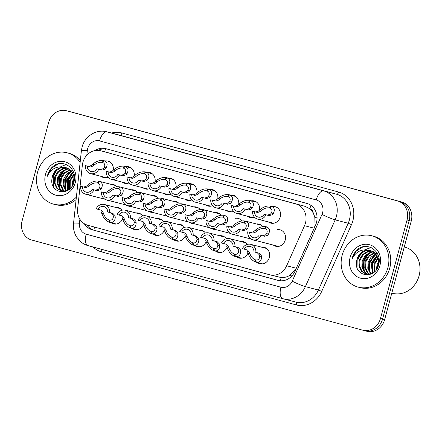 <?xml version="1.0" encoding="UTF-8"?>
<svg xmlns="http://www.w3.org/2000/svg" width="442" height="442" viewBox="0 0 442 442"><rect width="100%" height="100%" fill="white"/><g stroke="black" fill="none" stroke-linecap="round" stroke-linejoin="round"><path stroke-width="0.66" d="M122.589 218.873A8.497 7.58 104.6 0 1 113.561 223.879A8.497 7.58 104.6 0 1 111.13 222.696M143.484 224.564A8.497 7.58 104.6 0 1 134.456 229.575A8.497 7.58 104.6 0 1 132.031 228.387M185.286 235.951A8.497 7.58 104.6 0 1 176.259 240.956A8.497 7.58 104.6 0 1 173.828 239.774M206.182 241.647A8.497 7.58 104.6 0 1 197.154 246.653A8.497 7.58 104.6 0 1 194.729 245.465M227.083 247.338A8.497 7.58 104.6 0 1 218.055 252.343A8.497 7.58 104.6 0 1 215.624 251.161M247.984 253.028A8.497 7.58 104.6 0 1 238.951 258.04A8.497 7.58 104.6 0 1 236.525 256.852M164.385 230.26A8.497 7.58 104.6 0 1 155.357 235.266A8.497 7.58 104.6 0 1 152.926 234.083M261.443 247.128A8.497 7.58 104.6 0 1 264.128 247.277A8.497 7.58 104.6 0 1 269.305 257.498A8.497 7.58 104.6 0 1 259.852 263.73A8.497 7.58 104.6 0 1 257.426 262.548M110.517 200.939A8.497 7.58 104.6 0 1 108.588 200.723A8.497 7.58 104.6 0 1 106.804 199.972M131.418 206.629A8.497 7.58 104.6 0 1 129.489 206.414A8.497 7.58 104.6 0 1 127.699 205.663M194.115 223.707A8.497 7.58 104.6 0 1 192.187 223.492A8.497 7.58 104.6 0 1 190.397 222.746M215.011 229.404A8.497 7.58 104.6 0 1 213.083 229.188A8.497 7.58 104.6 0 1 211.298 228.437M235.912 235.094A8.497 7.58 104.6 0 1 233.984 234.879A8.497 7.58 104.6 0 1 232.194 234.127M256.808 240.791A8.497 7.58 104.6 0 1 254.885 240.575A8.497 7.58 104.6 0 1 253.095 239.824M152.313 212.326A8.497 7.58 104.6 0 1 150.385 212.11A8.497 7.58 104.6 0 1 148.6 211.359M173.214 218.017A8.497 7.58 104.6 0 1 171.286 217.801A8.497 7.58 104.6 0 1 169.501 217.05M277.361 229.663A8.497 7.58 104.6 0 1 280.057 229.812A8.497 7.58 104.6 0 1 285.234 240.034A8.497 7.58 104.6 0 1 275.78 246.266A8.497 7.58 104.6 0 1 273.36 245.089M108.091 177.225A8.497 7.58 104.6 0 1 103.621 177.568A8.497 7.58 104.6 0 1 101.201 176.386M128.992 182.916A8.497 7.58 104.6 0 1 124.517 183.259A8.497 7.58 104.6 0 1 122.102 182.082M149.888 188.612A8.497 7.58 104.6 0 1 145.418 188.949A8.497 7.58 104.6 0 1 142.998 187.773M191.684 199.994A8.497 7.58 104.6 0 1 187.215 200.337A8.497 7.58 104.6 0 1 184.795 199.16M170.789 194.303A8.497 7.58 104.6 0 1 166.319 194.646A8.497 7.58 104.6 0 1 163.899 193.469M254.382 217.077A8.497 7.58 104.6 0 1 249.912 217.414A8.497 7.58 104.6 0 1 247.492 216.237M233.487 211.381A8.497 7.58 104.6 0 1 229.017 211.724A8.497 7.58 104.6 0 1 226.597 210.547M212.585 205.69A8.497 7.58 104.6 0 1 208.116 206.033A8.497 7.58 104.6 0 1 205.696 204.85M272.388 206.508A8.497 7.58 104.6 0 1 275.09 206.657A8.497 7.58 104.6 0 1 280.261 216.873A8.497 7.58 104.6 0 1 270.813 223.111A8.497 7.58 104.6 0 1 268.393 221.934M304.532 225.691A15.94 14.21 -75.4 0 0 305.461 223.077A15.94 14.21 -75.4 0 0 295.902 203.955L100.732 150.794A15.94 14.21 -75.4 0 0 100.588 150.755A15.94 14.21 -75.4 0 0 82.356 165.17L77.637 208.817A15.94 14.21 -75.4 0 0 87.709 225.21L269.731 274.791A15.94 14.21 -75.4 0 0 269.874 274.83A15.94 14.21 -75.4 0 0 286.665 265.752L304.532 225.691L314.19 228.199L315.074 225.575L314.798 216.994L313.223 213.022A5.315 4.735 -75.4 0 0 309.859 208.746A15.94 7.21 -74.8 0 1 310.958 205.37M309.859 208.746L309.621 208.679A15.94 14.21 104.6 0 1 313.223 213.022M269.874 274.83L281.129 277.554C284.206 277.764 287.184 276.985 290.068 275.217L296.068 268.791M309.621 208.679L304.991 206.315L100.588 150.755M240.542 241.437A8.497 7.58 104.6 0 1 243.227 241.586A8.497 7.58 104.6 0 1 247.238 244.42M219.641 235.741A8.497 7.58 104.6 0 1 222.332 235.89A8.497 7.58 104.6 0 1 226.337 238.724M198.745 230.05A8.497 7.58 104.6 0 1 201.43 230.199A8.497 7.58 104.6 0 1 205.436 233.033M177.844 224.354A8.497 7.58 104.6 0 1 180.529 224.503A8.497 7.58 104.6 0 1 184.541 227.343M156.943 218.663A8.497 7.58 104.6 0 1 159.634 218.812A8.497 7.58 104.6 0 1 163.639 221.646M136.048 212.972A8.497 7.58 104.6 0 1 138.733 213.121A8.497 7.58 104.6 0 1 142.738 215.956M115.147 207.276A8.497 7.58 104.6 0 1 117.832 207.425A8.497 7.58 104.6 0 1 121.843 210.265M110.168 184.121A8.497 7.58 104.6 0 1 112.865 184.27A8.497 7.58 104.6 0 1 116.622 186.767M131.064 189.817A8.497 7.58 104.6 0 1 133.766 189.961A8.497 7.58 104.6 0 1 137.523 192.463M151.965 195.508A8.497 7.58 104.6 0 1 154.661 195.657A8.497 7.58 104.6 0 1 158.418 198.154M193.762 206.895A8.497 7.58 104.6 0 1 196.463 207.044A8.497 7.58 104.6 0 1 200.22 209.541M172.866 201.198A8.497 7.58 104.6 0 1 175.562 201.348A8.497 7.58 104.6 0 1 179.319 203.845M256.459 223.972A8.497 7.58 104.6 0 1 259.156 224.122A8.497 7.58 104.6 0 1 262.918 226.619M235.558 218.282A8.497 7.58 104.6 0 1 238.26 218.425A8.497 7.58 104.6 0 1 242.017 220.928M214.663 212.585A8.497 7.58 104.6 0 1 217.359 212.735A8.497 7.58 104.6 0 1 221.116 215.232M105.196 160.965A8.497 7.58 104.6 0 1 107.898 161.115A8.497 7.58 104.6 0 1 113.307 170.198M126.097 166.656A8.497 7.58 104.6 0 1 128.793 166.805A8.497 7.58 104.6 0 1 134.202 175.888M146.998 172.352A8.497 7.58 104.6 0 1 149.694 172.496A8.497 7.58 104.6 0 1 155.103 181.585M188.795 183.734A8.497 7.58 104.6 0 1 191.491 183.883A8.497 7.58 104.6 0 1 196.9 192.966M167.894 178.043A8.497 7.58 104.6 0 1 170.59 178.192A8.497 7.58 104.6 0 1 176.004 187.275M251.492 200.817A8.497 7.58 104.6 0 1 254.189 200.961A8.497 7.58 104.6 0 1 259.598 210.044M230.591 195.121A8.497 7.58 104.6 0 1 233.288 195.27A8.497 7.58 104.6 0 1 238.697 204.353M209.69 189.43A8.497 7.58 104.6 0 1 212.392 189.579A8.497 7.58 104.6 0 1 217.801 198.662M68.339 111.224A15.94 14.21 104.6 0 1 68.488 111.262A15.94 14.21 104.6 0 1 68.632 111.301L399.579 201.453A15.94 14.21 104.6 0 1 409.137 220.575L382.568 319.047A15.94 14.21 104.6 0 1 364.849 330.738A15.94 14.21 104.6 0 1 364.7 330.699M70.433 111.771A15.94 14.21 104.6 0 1 70.576 111.804A15.94 14.21 104.6 0 1 70.726 111.843L401.668 201.994A15.94 14.21 104.6 0 1 411.231 221.116L384.662 319.594A15.94 14.21 104.6 0 1 366.937 331.285L364.849 330.738A15.94 14.21 104.6 0 0 382.568 319.047L409.137 220.575A15.94 14.21 104.6 0 0 399.579 201.453L68.632 111.301A15.94 14.21 104.6 0 0 68.488 111.262L70.576 111.804M84.267 223.691A15.94 14.21 -75.4 0 0 92.135 229.735L278.012 280.372A15.94 14.21 -75.4 0 0 278.156 280.41A15.94 14.21 -75.4 0 0 294.947 271.333L315.533 225.188A15.94 14.21 -75.4 0 0 316.461 222.569A15.94 14.21 -75.4 0 0 306.903 203.447L105.87 148.689A15.94 14.21 -75.4 0 0 105.726 148.65A15.94 14.21 -75.4 0 0 94.919 150.578M380.474 318.505A15.94 14.21 104.6 0 1 362.755 330.196A15.94 14.21 104.6 0 1 362.611 330.157L31.664 240.006A15.94 14.21 104.6 0 1 22.1 220.884L48.67 122.406A15.94 14.21 104.6 0 1 66.394 110.715A15.94 14.21 104.6 0 1 66.538 110.754L397.485 200.906A15.94 14.21 104.6 0 1 407.043 220.028L380.474 318.505L384.662 319.594M98.279 150.374A15.94 14.21 104.6 0 1 107.185 149.042M278.791 280.554L94.229 230.282A15.94 14.21 104.6 0 1 86.803 224.923M257.686 219.149A7.967 7.105 -75.4 0 1 252.559 211.154L255.747 211.983L258.482 211.038L259.83 209.828C263.404 206.79 267.051 205.541 270.769 206.088L271.366 206.248C274.46 207.563 275.106 209.978 273.294 213.497L272.195 214.773L269.178 215.641L265.99 214.812A7.967 7.105 -75.4 0 1 257.686 219.149L273.499 223.26M269.366 207.917C266.824 207.519 264.272 208.326 261.708 210.337L260.31 211.536L257.631 212.497L254.437 211.668A5.845 5.21 104.6 0 0 258.222 217.094A5.845 5.21 104.6 0 0 264.112 214.298L267.3 215.127L270.366 214.276L271.421 212.983C272.493 210.569 271.957 208.917 269.808 208.038L269.366 207.917L270.769 206.088M271.366 206.248L269.808 208.038M252.559 211.154L254.437 211.668M264.112 214.298L265.99 214.812M252.885 239.768A7.967 7.105 -75.4 0 1 247.758 231.774L250.945 232.602L253.68 231.658L255.028 230.448C258.603 227.409 262.25 226.16 265.968 226.707L266.565 226.868C269.664 228.177 270.305 230.597 268.493 234.116L267.393 235.393L264.382 236.26L261.189 235.431A7.967 7.105 -75.4 0 1 252.885 239.768L278.471 246.415M264.565 228.536C262.023 228.138 259.471 228.945 256.907 230.956L255.509 232.155L252.83 233.111L249.636 232.282A5.845 5.21 104.6 0 0 253.421 237.713A5.845 5.21 104.6 0 0 259.31 234.917L262.498 235.746L265.565 234.89L266.62 233.603C267.692 231.183 267.156 229.536 265.007 228.658L264.565 228.536L265.968 226.707M266.565 226.868L265.007 228.658M247.758 231.774L249.636 232.282M259.31 234.917L261.189 235.431M247.526 250.028L242.431 248.68A7.967 7.105 -75.4 0 1 250.736 244.343A7.967 7.105 -75.4 0 1 255.863 252.343L259.078 253.178L261.233 255.393L261.548 257.034C261.349 260.951 259.587 262.686 256.261 262.244L262.548 263.88M261.548 257.034L259.675 256.526C259.393 259.128 258.1 260.266 255.802 259.929L256.261 262.244L255.664 262.078C252.178 260.67 249.647 257.763 248.084 253.365L247.52 251.658M259.675 256.526L259.404 254.896L257.172 252.658M247.503 250.023L249.349 252.155L249.962 253.879C251.167 256.89 252.968 258.868 255.365 259.813L255.907 259.951M244.31 249.194A5.845 5.21 104.6 0 1 250.2 246.404A5.845 5.21 104.6 0 1 253.984 251.829L255.863 252.343M255.664 262.078L255.365 259.813M404.259 246.956L404.529 247.028A23.907 21.321 104.6 0 1 419.088 275.769A23.907 21.321 104.6 0 1 392.507 293.3L391.805 293.118M342.163 255.238A26.564 23.686 104.6 0 1 371.7 235.752A26.564 23.686 104.6 0 1 387.877 267.686A26.564 23.686 104.6 0 1 358.34 287.167A26.564 23.686 104.6 0 1 342.163 255.238M371.7 235.752L373.562 236.238A26.564 23.686 104.6 0 1 389.739 268.172A26.564 23.686 104.6 0 1 360.202 287.654L358.34 287.167M372.263 251.117L368.435 251.537L363.263 254.686L360.064 260.045L359.639 266.156L362.031 271.366L366.269 274.184M371.91 250.957L367.694 251.349L362.523 254.498L359.329 259.852L358.904 265.962L361.291 271.173L365.899 274.095L371.131 273.858L372.54 273.25M378.468 265.316L378.451 258.863L375.567 253.52L370.462 250.465L368.335 250.144A12.011 10.707 104.6 0 0 357.014 259.25A12.011 10.707 104.6 0 0 356.578 261.846C354.07 276.869 375.324 279.626 378.523 265.123C382.811 252.399 368.114 241.144 358.081 249.089C355.23 251.36 353.291 254.327 352.274 257.979L351.981 259.244L352.523 258.045C356.153 251.653 361.423 249.017 368.335 250.144M373.639 251.89L371.391 252.305L366.214 255.454L363.02 260.813L362.595 266.924L364.987 272.134L367.799 274.372M373.302 251.675L370.65 252.117L365.479 255.266L362.28 260.62L361.854 266.73L364.247 271.94L367.407 274.349M367.761 274.504L368.611 274.797M374.949 252.912L369.169 256.222L365.976 261.581L365.551 267.692L367.937 272.902L369.396 274.283M374.628 252.631L368.429 256.034L365.236 261.388L364.81 267.498L367.203 272.708L368.993 274.333M376.181 254.238L368.932 262.349L368.501 268.46L371.081 273.88M375.882 253.874L371.114 257.084L368.192 262.156L367.766 268.266L370.65 274.012M377.313 255.951L371.882 263.117L372.855 273.051M377.043 255.476L371.147 262.924L372.407 273.316M378.286 258.277L374.838 263.885L374.772 271.487M378.065 257.614L374.098 263.692L374.263 271.963M378.855 262.15L377.794 264.647L377.186 268.311M378.8 260.863L377.054 264.46L376.485 269.443M370.827 250.57L365.479 250.769L360.307 253.918L357.114 259.277L356.578 261.846M377.529 253.774L376.623 254.067M377.358 253.443L376.319 253.725M379.927 265.52A17.321 15.448 104.6 0 1 360.506 278.184A17.321 15.448 104.6 0 1 350.114 257.404A17.321 15.448 104.6 0 1 369.534 244.741A17.321 15.448 104.6 0 1 379.927 265.52M378.667 264.366L378.175 266.178M376.407 256.581L372.617 263.266L372.28 271.946M373.457 255.813L369.667 262.498L369.324 271.178M367.545 254.283L363.755 260.962L363.418 269.642M371.407 247.758L368.611 248.299L365.346 249.73M361.639 252.747L357.849 259.426L357.992 269.78M377.374 256.062L372.987 263.36L372.91 273.012M374.838 254.896L370.031 262.592L370.031 272.493M368.932 253.36L364.125 261.062L364.12 270.957M362.849 246.929L356.307 251.078L352.307 257.99L351.981 259.244M76.383 197.077A26.564 23.686 104.6 0 1 53.725 204.193A26.564 23.686 104.6 0 1 37.548 172.258A26.564 23.686 104.6 0 1 67.085 152.777A26.564 23.686 104.6 0 1 80.129 162.418M67.085 152.777L68.941 153.258A26.564 23.686 104.6 0 1 80.322 160.617M67.643 168.137L63.819 168.562L58.642 171.711L55.449 177.065L55.023 183.176L57.416 188.386L61.653 191.209M67.289 167.982L63.079 168.369L57.902 171.518L54.709 176.872L54.283 182.982L56.675 188.193L61.278 191.121L66.515 190.883L67.924 190.27M73.847 182.336L73.831 175.883L70.952 170.546L65.841 167.49L63.72 167.164A12.011 10.707 104.6 0 0 52.394 176.275A12.011 10.707 104.6 0 0 51.963 178.866C49.449 193.889 70.709 196.646 73.908 182.143C78.19 169.424 63.499 158.164 53.465 166.115C50.609 168.385 48.675 171.347 47.653 174.999L47.36 176.264L47.907 175.071C51.537 168.673 56.808 166.037 63.72 167.164M69.024 168.91L66.77 169.33L61.598 172.479L58.405 177.833L57.979 183.944L60.366 189.154L63.178 191.392M68.681 168.695L66.035 169.137L60.858 172.286L57.664 177.64L57.239 183.75L59.631 188.961L62.792 191.375M63.145 191.524L63.991 191.822M70.333 169.932L64.554 173.247L61.355 178.601L60.93 184.712L63.322 189.922L64.781 191.303M70.013 169.651L63.814 173.054L60.62 178.408L60.195 184.518L62.582 189.728L64.372 191.353M71.565 171.258L64.311 179.369L63.886 185.48L66.46 190.9M71.267 170.894L66.493 174.109L63.571 179.176L63.145 185.286L66.035 191.032M72.698 172.971L67.267 180.137L68.234 190.071M72.427 172.502L66.527 179.944L67.792 190.342M73.67 175.297L70.223 180.905L70.156 188.507M73.449 174.634L69.482 180.712L69.648 188.983M74.239 179.176L73.173 181.673L72.571 185.336M74.179 177.883L72.438 181.48L71.869 186.463M66.212 167.59L60.863 167.794L55.686 170.943L52.493 176.297L51.963 178.866M72.913 170.8L72.002 171.087M72.737 170.468L71.698 170.745M75.306 182.546A17.321 15.448 104.6 0 1 55.891 195.209A17.321 15.448 104.6 0 1 45.498 174.424A17.321 15.448 104.6 0 1 64.913 161.761A17.321 15.448 104.6 0 1 75.306 182.546M76.118 199.574A26.564 23.686 104.6 0 1 55.581 204.674L53.725 204.193M74.046 181.391L73.554 183.203M71.792 173.607L68.002 180.286L67.665 188.966M68.836 172.839L65.046 179.518L64.709 188.198M62.93 171.303L59.14 177.988L58.803 186.662M66.786 164.778L63.991 165.319L60.731 166.75M57.018 169.767L53.228 176.452L53.377 186.8M72.759 173.082L68.372 180.386L68.289 190.032M70.223 171.916L65.416 179.618L65.41 189.513M64.317 170.38L59.51 178.082L59.504 187.983M58.228 163.949L51.692 168.104L47.692 175.01L47.36 176.264M256.631 202.16L250.47 200.558C253.564 201.867 254.205 204.281 252.399 207.806L251.294 209.077L248.282 209.95L245.089 209.121A7.967 7.105 -75.4 0 1 236.785 213.458A7.967 7.105 -75.4 0 1 231.658 205.458L234.846 206.287L237.581 205.342L238.934 204.138C242.503 201.093 246.15 199.85 249.874 200.392L256.62 202.149M248.912 202.337L248.47 202.226C245.923 201.828 243.371 202.635 240.807 204.646L239.409 205.839L236.73 206.801L233.536 205.972A5.845 5.21 104.6 0 0 237.321 211.398A5.845 5.21 104.6 0 0 243.21 208.607L246.398 209.436L249.465 208.58L250.52 207.292C251.592 204.873 251.056 203.226 248.907 202.342L250.47 200.558M248.47 202.226L249.874 200.392M231.658 205.458L233.536 205.972M243.21 208.607L245.089 209.121M235.735 196.463L229.569 194.867C232.663 196.176 233.31 198.591 231.498 202.11L230.398 203.386L227.381 204.254L224.193 203.425A7.967 7.105 -75.4 0 1 215.889 207.762A7.967 7.105 -75.4 0 1 210.757 199.767L213.95 200.596L216.685 199.651L218.033 198.441C221.608 195.403 225.249 194.154 228.973 194.701L235.719 196.452M228.011 196.646L227.569 196.53C225.022 196.132 222.47 196.939 219.912 198.955L218.508 200.149L215.829 201.11L212.641 200.281A5.845 5.21 104.6 0 0 216.425 205.707A5.845 5.21 104.6 0 0 222.309 202.917L225.503 203.745L228.569 202.889L229.625 201.602C230.696 199.182 230.155 197.53 228.006 196.651L229.569 194.867M227.569 196.53L228.973 194.701M210.757 199.767L212.641 200.281M222.309 202.917L224.193 203.425M214.834 190.773L208.674 189.17C211.768 190.48 212.409 192.9 210.602 196.419L209.497 197.696L206.486 198.563L203.292 197.734A7.967 7.105 -75.4 0 1 194.988 202.071A7.967 7.105 -75.4 0 1 189.861 194.077L193.049 194.905L195.784 193.961L197.138 192.751C200.707 189.712 204.353 188.463 208.072 189.01L214.818 190.762M207.11 190.955L206.668 190.839C204.127 190.441 201.574 191.248 199.01 193.259L197.613 194.458L194.933 195.414L191.74 194.585A5.845 5.21 104.6 0 0 195.524 200.016A5.845 5.21 104.6 0 0 201.414 197.22L204.602 198.049L207.668 197.193L208.723 195.905C209.795 193.486 209.259 191.839 207.11 190.961L208.674 189.17M206.668 190.839L208.072 189.01M189.861 194.077L191.74 194.585M201.414 197.22L203.292 197.734M193.933 185.082L187.773 183.48C190.867 184.789 191.508 187.204 189.701 190.723L188.596 191.999L185.585 192.872L182.391 192.043A7.967 7.105 -75.4 0 1 174.093 196.381A7.967 7.105 -75.4 0 1 168.96 188.38L172.153 189.209L174.883 188.264L176.236 187.054C179.806 184.016 183.452 182.767 187.176 183.314L193.922 185.071M185.773 185.148C183.226 184.745 180.673 185.557 178.109 187.568L176.712 188.762L174.032 189.723L170.839 188.894A5.845 5.21 104.6 0 0 174.623 194.32A5.845 5.21 104.6 0 0 180.513 191.53L183.701 192.358L186.767 191.502L187.828 190.215C188.9 187.795 188.358 186.148 186.209 185.264L185.773 185.148L187.176 183.314M187.773 183.48L186.209 185.264M168.96 188.38L170.839 188.894M180.513 191.53L182.391 192.043M226.63 244.338L221.53 242.989A7.967 7.105 -75.4 0 1 229.834 238.652A7.967 7.105 -75.4 0 1 234.967 246.647L238.183 247.487M238.155 247.476L240.332 249.702L240.652 251.343C240.454 255.261 238.691 256.995 235.359 256.548L241.652 258.183M240.652 251.343L238.774 250.829C238.492 253.437 237.199 254.57 234.906 254.238L235.359 256.548L234.763 256.388C231.276 254.973 228.752 252.073 227.188 247.675L226.619 245.967M238.774 250.829L238.503 249.2L236.277 246.968M226.602 244.332L228.448 246.465L229.061 248.183C230.265 251.194 232.067 253.172 234.464 254.117L235.011 254.26M223.414 243.503A5.845 5.21 104.6 0 1 229.299 240.708A5.845 5.21 104.6 0 1 233.083 246.139L234.967 246.647M234.763 256.388L234.464 254.117M205.729 238.647L200.635 237.299A7.967 7.105 -75.4 0 1 208.933 232.962A7.967 7.105 -75.4 0 1 214.066 240.956L217.282 241.791M217.254 241.785L219.436 244.006L219.751 245.647C219.552 249.564 217.79 251.299 214.464 250.857L220.751 252.493M219.751 245.647L217.878 245.139C217.591 247.741 216.304 248.879 214.005 248.542L214.464 250.857L213.862 250.697C210.375 249.282 207.85 246.376 206.287 241.978L205.723 240.271M217.878 245.139L217.608 243.509L215.376 241.271M205.701 238.636L207.552 240.768L208.16 242.492C209.37 245.503 211.171 247.481 213.569 248.426L214.11 248.564M202.513 237.807A5.845 5.21 104.6 0 1 208.403 235.017A5.845 5.21 104.6 0 1 212.182 240.442L214.066 240.956M213.862 250.697L213.569 248.426M184.828 232.951L179.734 231.602A7.967 7.105 -75.4 0 1 188.038 227.265A7.967 7.105 -75.4 0 1 193.165 235.266L196.381 236.1M196.358 236.094L198.535 238.315L198.85 239.956C198.651 243.873 196.889 245.608 193.563 245.166L199.85 246.802M193.563 245.155L192.966 245.001C189.48 243.592 186.949 240.686 185.386 236.288L184.822 234.58M193.563 245.166L193.104 242.851C195.403 243.183 196.696 242.05 196.977 239.442L196.707 237.818L194.474 235.58M184.806 232.945L186.651 235.078L187.264 236.796C188.469 239.807 190.27 241.785 192.668 242.73L193.209 242.873M181.612 232.116A5.845 5.21 104.6 0 1 187.502 229.326A5.845 5.21 104.6 0 1 191.287 234.752L193.165 235.266M192.966 245.001L192.668 242.73M163.932 227.26L158.833 225.912A7.967 7.105 -75.4 0 1 167.137 221.575A7.967 7.105 -75.4 0 1 172.269 229.569L175.485 230.404M175.457 230.398L177.64 232.619L177.955 234.26C177.756 238.177 175.993 239.918 172.662 239.47L178.955 241.105M172.662 239.465L172.065 239.31C168.579 237.895 166.054 234.989 164.49 230.597L163.927 228.884M172.662 239.47L172.209 237.161C174.502 237.492 175.794 236.359 176.076 233.752L175.811 232.122L173.579 229.884M163.905 227.254L165.75 229.381L166.363 231.105C167.568 234.116 169.374 236.094 171.767 237.039L172.314 237.183M160.717 226.426A5.845 5.21 104.6 0 1 166.601 223.63A5.845 5.21 104.6 0 1 170.385 229.055L172.269 229.569M172.065 239.31L171.767 237.039M261.603 225.315L245.669 221.177C248.763 222.486 249.404 224.901 247.597 228.42L246.492 229.696L243.481 230.569L240.288 229.741A7.967 7.105 -75.4 0 1 231.984 234.078A7.967 7.105 -75.4 0 1 226.857 226.077L230.044 226.906L232.779 225.961L234.133 224.751C237.702 221.713 241.349 220.464 245.072 221.011L261.587 225.304M244.111 222.956L243.669 222.845C241.122 222.442 238.57 223.254 236.006 225.265L234.608 226.459L231.928 227.42L228.735 226.591A5.845 5.21 104.6 0 0 232.52 232.017A5.845 5.21 104.6 0 0 238.409 229.227L241.597 230.055L244.664 229.199L245.719 227.912C246.791 225.492 246.255 223.845 244.106 222.961L245.669 221.177M243.669 222.845L245.072 221.011M226.857 226.077L228.735 226.591M238.409 229.227L240.288 229.741M211.088 228.381A7.967 7.105 -75.4 0 1 205.955 220.387L209.149 221.215L211.884 220.271L213.232 219.061C216.807 216.022 220.447 214.773 224.171 215.32L224.768 215.481C227.862 216.795 228.508 219.21 226.696 222.729L225.597 224.006L222.58 224.873L219.392 224.044A7.967 7.105 -75.4 0 1 211.088 228.381L230.326 233.382M222.768 217.149C220.221 216.751 217.668 217.558 215.11 219.575L213.713 220.768L211.027 221.729L207.839 220.901A5.845 5.21 104.6 0 0 211.624 226.326A5.845 5.21 104.6 0 0 217.508 223.53L220.702 224.365L223.768 223.508L224.823 222.221C225.895 219.801 225.354 218.149 223.204 217.271L222.768 217.149L224.171 215.32M224.768 215.481L223.204 217.271M205.955 220.387L207.839 220.901M217.508 223.53L219.392 224.044M219.801 213.928L203.873 209.79C206.966 211.099 207.607 213.514 205.801 217.039L204.696 218.309L201.685 219.182L198.491 218.354A7.967 7.105 -75.4 0 1 190.187 222.691A7.967 7.105 -75.4 0 1 185.06 214.69L188.248 215.525L190.983 214.574L192.336 213.37C195.905 210.326 199.552 209.083 203.27 209.63L219.79 213.917M202.314 211.574L201.867 211.458C199.325 211.061 196.773 211.867 194.209 213.878L192.811 215.072L190.132 216.033L186.938 215.204A5.845 5.21 104.6 0 0 190.723 220.635A5.845 5.21 104.6 0 0 196.613 217.84L199.801 218.668L202.867 217.812L203.922 216.525C204.994 214.105 204.458 212.458 202.309 211.574L203.873 209.79M201.867 211.458L203.27 209.63M185.06 214.69L186.938 215.204M196.613 217.84L198.491 218.354M169.292 216.994A7.967 7.105 -75.4 0 1 164.159 209L167.352 209.828L170.082 208.884L171.435 207.674C175.004 204.635 178.651 203.386 182.375 203.933L198.889 208.226L182.971 204.099C186.065 205.408 186.706 207.823 184.9 211.342L183.795 212.619L180.784 213.486L177.59 212.657A7.967 7.105 -75.4 0 1 169.292 216.994L188.53 221.995M180.971 205.762C178.424 205.364 175.872 206.171 173.308 208.188L171.91 209.381L169.231 210.342L166.043 209.514A5.845 5.21 104.6 0 0 169.822 214.939A5.845 5.21 104.6 0 0 175.712 212.149L178.905 212.978L181.966 212.121L183.027 210.834C184.099 208.414 183.557 206.762 181.408 205.884L180.971 205.762L182.375 203.933M182.971 204.099L181.408 205.884M164.159 209L166.043 209.514M175.712 212.149L177.59 212.657M173.037 179.386L166.872 177.783C169.966 179.098 170.612 181.513 168.8 185.032L167.7 186.309L164.684 187.176L161.496 186.347A7.967 7.105 -75.4 0 1 153.192 190.684A7.967 7.105 -75.4 0 1 148.059 182.69L151.252 183.518L153.987 182.574L155.335 181.364C158.91 178.325 162.557 177.076 166.275 177.623L173.021 179.375M164.872 179.452C162.33 179.054 159.772 179.861 157.214 181.877L155.816 183.071L153.131 184.032L149.943 183.203A5.845 5.21 104.6 0 0 153.728 188.629A5.845 5.21 104.6 0 0 159.612 185.833L162.805 186.668L165.872 185.811L166.927 184.518C167.999 182.104 167.457 180.452 165.308 179.574L164.872 179.452L166.275 177.623M166.872 177.783L165.308 179.574M148.059 182.69L149.943 183.203M159.612 185.833L161.496 186.347M152.136 173.695L145.976 172.093C149.07 173.402 149.711 175.817 147.904 179.341L146.799 180.612L143.788 181.485L140.595 180.656A7.967 7.105 -75.4 0 1 132.291 184.994A7.967 7.105 -75.4 0 1 127.163 176.993L130.351 177.828L133.086 176.877L134.44 175.673C138.009 172.629 141.655 171.385 145.374 171.932L152.12 173.684M143.97 173.761C141.429 173.363 138.876 174.17 136.313 176.181L134.915 177.375L132.235 178.336L129.042 177.507A5.845 5.21 104.6 0 0 132.827 182.938A5.845 5.21 104.6 0 0 138.716 180.143L141.904 180.971L144.97 180.115L146.026 178.828C147.098 176.408 146.562 174.761 144.412 173.877L143.97 173.761L145.374 171.932M145.976 172.093L144.412 173.877M127.163 176.993L129.042 177.507M138.716 180.143L140.595 180.656M131.235 167.999L125.075 166.402C128.169 167.711 128.81 170.126 127.003 173.645L125.898 174.922L122.887 175.789L119.699 174.96A7.967 7.105 -75.4 0 1 111.395 179.297A7.967 7.105 -75.4 0 1 106.262 171.303L109.456 172.131L112.185 171.187L113.539 169.977C117.108 166.938 120.754 165.689 124.478 166.236L131.224 167.988M123.075 168.065C120.528 167.667 117.975 168.474 115.412 170.49L114.014 171.684L111.334 172.645L108.146 171.816A5.845 5.21 104.6 0 0 111.925 177.242A5.845 5.21 104.6 0 0 117.815 174.452L121.009 175.281L124.069 174.424L125.13 173.137C126.202 170.717 125.661 169.065 123.511 168.187L123.075 168.065L124.478 166.236M125.075 166.402L123.511 168.187M106.262 171.303L108.146 171.816M117.815 174.452L119.699 174.96M90.494 173.607A7.967 7.105 -75.4 0 1 85.367 165.612L88.555 166.441L91.29 165.496L92.638 164.286C96.212 161.247 99.859 159.998 103.577 160.545L104.174 160.706C107.268 162.015 107.914 164.435 106.102 167.954L105.003 169.231L101.986 170.098L98.798 169.269A7.967 7.105 -75.4 0 1 90.494 173.607L106.307 177.717M102.174 162.374C99.632 161.976 97.074 162.783 94.516 164.794L93.118 165.993L90.433 166.949L87.245 166.12A5.845 5.21 104.6 0 0 91.03 171.551A5.845 5.21 104.6 0 0 96.914 168.756L100.107 169.584L103.174 168.733L104.229 167.441C105.301 165.026 104.765 163.374 102.616 162.496L102.174 162.374L103.577 160.545M104.174 160.706L102.616 162.496M85.367 165.612L87.245 166.12M96.914 168.756L98.798 169.269M178.004 202.547L162.07 198.403C165.164 199.712 165.811 202.132 163.999 205.652L162.899 206.928L159.882 207.795L156.695 206.966A7.967 7.105 -75.4 0 1 148.39 211.304A7.967 7.105 -75.4 0 1 143.258 203.309L146.451 204.138L149.186 203.193L150.534 201.983C154.109 198.944 157.755 197.696 161.474 198.243L177.988 202.53M160.07 200.071C157.529 199.673 154.971 200.48 152.413 202.491L151.015 203.69L148.33 204.652L145.142 203.817A5.845 5.21 104.6 0 0 148.926 209.248A5.845 5.21 104.6 0 0 154.81 206.453L158.004 207.281L161.07 206.431L162.126 205.138C163.197 202.723 162.656 201.071 160.512 200.193L160.07 200.071L161.474 198.243M162.07 198.403L160.512 200.193M143.258 203.309L145.142 203.817M154.81 206.453L156.695 206.966M157.103 196.85L141.175 192.712C144.269 194.021 144.91 196.436 143.103 199.955L141.998 201.232L138.987 202.105L135.793 201.276A7.967 7.105 -75.4 0 1 127.489 205.613A7.967 7.105 -75.4 0 1 122.362 197.613L125.55 198.441L128.285 197.497L129.639 196.292C133.208 193.248 136.854 192.005 140.573 192.546L157.092 196.839M139.617 194.491L139.175 194.381C136.628 193.983 134.075 194.789 131.512 196.8L130.114 197.994L127.434 198.955L124.241 198.127A5.845 5.21 104.6 0 0 128.025 203.552A5.845 5.21 104.6 0 0 133.915 200.762L137.103 201.591L140.169 200.734L141.225 199.447C142.296 197.027 141.76 195.381 139.611 194.497L141.175 192.712M139.175 194.381L140.573 192.546M122.362 197.613L124.241 198.127M133.915 200.762L135.793 201.276M136.208 191.159L120.274 187.016C123.368 188.331 124.009 190.745 122.202 194.265L121.097 195.541L118.086 196.408L114.898 195.579A7.967 7.105 -75.4 0 1 106.594 199.917A7.967 7.105 -75.4 0 1 101.461 191.922L104.655 192.751L107.384 191.806L108.738 190.596C112.307 187.557 115.953 186.309 119.677 186.855L136.191 191.148M118.716 188.8L118.274 188.684C115.727 188.286 113.174 189.093 110.61 191.11L109.213 192.303L106.533 193.264L103.345 192.436A5.845 5.21 104.6 0 0 107.124 197.861A5.845 5.21 104.6 0 0 113.014 195.071L116.207 195.9L119.274 195.044L120.329 193.756C121.401 191.336 120.859 189.684 118.71 188.806L120.274 187.016M118.274 188.684L119.677 186.855M101.461 191.922L103.345 192.436M113.014 195.071L114.898 195.579M115.307 185.463L99.373 181.325C102.467 182.634 103.113 185.049 101.301 188.574L100.201 189.845L97.185 190.717L93.997 189.889A7.967 7.105 -75.4 0 1 85.693 194.226A7.967 7.105 -75.4 0 1 80.566 186.231L83.753 187.06L86.488 186.11L87.836 184.905C91.411 181.861 95.058 180.618 98.776 181.165L115.296 185.452M97.373 182.994C94.831 182.596 92.279 183.402 89.715 185.413L88.317 186.612L85.632 187.568L82.444 186.739A5.845 5.21 104.6 0 0 86.229 192.171A5.845 5.21 104.6 0 0 92.113 189.375L95.306 190.204L98.373 189.347L99.428 188.06C100.5 185.64 99.964 183.994 97.815 183.11L97.373 182.994L98.776 181.165M99.373 181.325L97.815 183.11M80.566 186.231L82.444 186.739M92.113 189.375L93.997 189.889M143.031 221.564L137.937 220.215A7.967 7.105 -75.4 0 1 146.241 215.884A7.967 7.105 -75.4 0 1 151.368 223.879L154.584 224.713M154.562 224.707L156.739 226.928L157.054 228.569C156.855 232.486 155.092 234.221 151.766 233.779L158.054 235.415M151.761 233.768L151.17 233.614C147.678 232.205 145.153 229.299 143.589 224.901L143.026 223.193M151.766 233.779L151.308 231.464C153.606 231.801 154.893 230.663 155.181 228.061L154.91 226.431L152.678 224.193M143.009 221.558L144.854 223.691L145.462 225.414C146.672 228.426 148.473 230.404 150.871 231.348L151.413 231.486M139.816 220.729A5.845 5.21 104.6 0 1 145.705 217.939A5.845 5.21 104.6 0 1 149.49 223.365L151.368 223.879M151.17 233.614L150.871 231.348M122.13 215.873L117.036 214.525A7.967 7.105 -75.4 0 1 125.34 210.188A7.967 7.105 -75.4 0 1 130.467 218.182L133.683 219.022M133.661 219.011L135.838 221.238L136.153 222.878C135.959 226.796 134.197 228.531 130.865 228.089L137.158 229.718M130.865 228.078L130.268 227.923C126.782 226.508 124.257 223.608 122.688 219.21L122.125 217.503M130.865 228.089L130.412 225.774C132.705 226.105 133.998 224.972 134.28 222.365L134.009 220.74L131.777 218.503M122.108 215.867L123.953 218L124.567 219.718C125.771 222.729 127.572 224.707 129.97 225.652L130.512 225.796M118.915 215.039A5.845 5.21 104.6 0 1 124.804 212.243A5.845 5.21 104.6 0 1 128.589 217.674L130.467 218.182M130.268 227.923L129.97 225.652M101.235 210.182L96.135 208.834A7.967 7.105 -75.4 0 1 104.439 204.497A7.967 7.105 -75.4 0 1 109.572 212.492L112.787 213.326M112.76 213.32L114.942 215.541L115.257 217.182C115.058 221.099 113.296 222.84 109.97 222.392L116.257 224.028M115.257 217.182L113.379 216.674C113.097 219.276 111.809 220.414 109.511 220.083L109.97 222.392L109.367 222.232C105.881 220.818 103.356 217.912 101.793 213.514L101.229 211.806M113.379 216.674L113.113 215.044L110.881 212.806M101.207 210.171L103.058 212.304L103.666 214.027C104.876 217.039 106.677 219.017 109.075 219.961L109.616 220.099M98.019 209.342A5.845 5.21 104.6 0 1 103.909 206.552A5.845 5.21 104.6 0 1 107.688 211.978L109.572 212.492M109.367 222.232L109.075 219.961M280.504 280.786A15.94 7.21 -74.8 0 1 281.129 277.554M290.068 275.217A15.94 1.326 24 0 0 291.847 276.04M93.931 230.194A15.94 7.21 -74.8 0 1 94.511 227.061M314.798 216.994A15.94 1.326 24 0 0 317.074 218.066M104.638 151.805A15.94 7.21 -74.8 0 1 105.682 148.827M304.991 206.315L295.902 203.955M296.317 268.261L286.665 265.752M109.82 153.153L100.732 150.794M70.726 111.843L66.538 110.754M401.668 201.994L397.485 200.906M411.231 221.116L407.043 220.028M79.891 219.249L79.461 223.243A10.625 9.475 -75.4 0 0 86.179 234.172L280.924 287.217A10.625 9.475 -75.4 0 0 292.217 281.195L321.997 214.425A10.625 9.475 -75.4 0 0 322.616 212.685A10.625 9.475 -75.4 0 0 316.24 199.939L99.572 140.915A10.625 9.475 -75.4 0 0 87.665 148.683A10.625 9.475 -75.4 0 0 87.323 150.501L86.814 155.214M99.572 140.915A10.625 4.807 105.2 0 1 106.992 131.865L323.666 190.889A21.249 18.951 104.6 0 1 336.412 216.381A21.249 18.951 104.6 0 1 335.174 219.873L348.202 223.254A21.249 18.951 -75.4 0 0 349.44 219.768A21.249 18.951 -75.4 0 0 336.688 194.27L120.02 135.252A21.249 18.951 -75.4 0 0 119.826 135.202L106.804 131.815A21.249 18.951 104.6 0 1 106.992 131.865L120.02 135.252A2.658 1.204 -74.8 0 0 121.876 132.987L338.544 192.01A2.658 1.204 -74.8 0 1 336.688 194.27L323.666 190.889A10.625 4.807 105.2 0 0 316.24 199.939M106.804 131.815C96.339 128.832 84.66 136.335 82.057 147.125L81.411 150.567A10.625 0.785 6.2 0 1 87.323 150.501M338.544 192.01A23.907 21.321 104.6 0 1 352.887 220.691A23.907 21.321 104.6 0 1 351.495 224.613L321.71 291.383A23.907 21.321 104.6 0 1 296.306 304.936L101.561 251.89A23.907 21.321 104.6 0 1 93.08 247.001M111.539 133.048A23.907 21.321 104.6 0 1 121.876 132.987M321.997 214.425A10.625 0.884 24 0 0 335.174 219.873L305.389 286.637L318.417 290.024L348.202 223.254L351.495 224.613M292.217 281.195A10.625 0.884 24 0 0 305.389 286.637A21.249 18.951 104.6 0 1 283.002 298.737A21.249 18.951 104.6 0 1 282.808 298.687A10.625 4.807 105.2 0 0 282.808 298.687L296.029 302.124A21.249 18.951 -75.4 0 0 318.417 290.024L321.71 291.383M282.758 298.67L88.063 245.636A10.625 4.807 105.2 0 1 88.035 245.63L282.786 298.682A10.625 4.807 105.2 0 1 280.924 287.217M101.45 249.282A2.658 1.204 -74.8 0 1 101.561 251.89M295.869 302.079A2.658 1.204 -74.8 0 1 296.306 304.936M81.411 150.567L73.549 223.309A10.625 0.785 6.2 0 1 79.461 223.243M86.179 234.172A10.625 4.807 105.2 0 0 88.035 245.63C84.737 244.713 81.864 243.034 79.422 240.592L76.322 236.564C73.991 232.481 73.068 228.066 73.549 223.309M278.3 280.443L278.012 280.372M94.229 230.282L92.135 229.735M267.3 215.127L269.178 215.641M271.421 212.983L273.294 213.497M259.83 209.828L261.708 210.337M255.747 211.983L257.631 212.497M262.498 235.746L264.382 236.26M266.62 233.603L268.493 234.116M255.028 230.448L256.907 230.956M250.945 232.602L252.83 233.111M249.962 253.879L248.084 253.365M246.398 209.436L248.282 209.95M250.52 207.292L252.399 207.806M238.934 204.138L240.807 204.646M234.846 206.287L236.73 206.801M225.503 203.745L227.381 204.254M229.625 201.602L231.498 202.11M218.033 198.441L219.912 198.955M213.95 200.596L215.829 201.11M204.602 198.049L206.486 198.563M208.723 195.905L210.602 196.419M197.138 192.751L199.01 193.259M193.049 194.905L194.933 195.414M183.701 192.358L185.585 192.872M187.828 190.215L189.701 190.723M176.236 187.054L178.109 187.568M172.153 189.209L174.032 189.723M229.061 248.183L227.188 247.675M208.16 242.492L206.287 241.978M187.264 236.796L185.386 236.288M198.85 239.956L196.977 239.442M166.363 231.105L164.49 230.597M177.955 234.26L176.076 233.752M241.597 230.055L243.481 230.569M245.719 227.912L247.597 228.42M234.133 224.751L236.006 225.265M230.044 226.906L231.928 227.42M220.702 224.365L222.58 224.873M224.823 222.221L226.696 222.729M213.232 219.061L215.11 219.575M209.149 221.215L211.027 221.729M199.801 218.668L201.685 219.182M203.922 216.525L205.801 217.039M192.336 213.37L194.209 213.878M188.248 215.525L190.132 216.033M178.905 212.978L180.784 213.486M183.027 210.834L184.9 211.342M171.435 207.674L173.308 208.188M167.352 209.828L169.231 210.342M162.805 186.668L164.684 187.176M166.927 184.518L168.8 185.032M155.335 181.364L157.214 181.877M151.252 183.518L153.131 184.032M141.904 180.971L143.788 181.485M146.026 178.828L147.904 179.341M134.44 175.673L136.313 176.181M130.351 177.828L132.235 178.336M121.009 175.281L122.887 175.789M125.13 173.137L127.003 173.645M113.539 169.977L115.412 170.49M109.456 172.131L111.334 172.645M100.107 169.584L101.986 170.098M104.229 167.441L106.102 167.954M92.638 164.286L94.516 164.794M88.555 166.441L90.433 166.949M158.004 207.281L159.882 207.795M162.126 205.138L163.999 205.652M150.534 201.983L152.413 202.491M146.451 204.138L148.33 204.652M137.103 201.591L138.987 202.105M141.225 199.447L143.103 199.955M129.639 196.292L131.512 196.8M125.55 198.441L127.434 198.955M116.207 195.9L118.086 196.408M120.329 193.756L122.202 194.265M108.738 190.596L110.61 191.11M104.655 192.751L106.533 193.264M95.306 190.204L97.185 190.717M99.428 188.06L101.301 188.574M87.836 184.905L89.715 185.413M83.753 187.06L85.632 187.568M145.462 225.414L143.589 224.901M157.054 228.569L155.181 228.061M124.567 219.718L122.688 219.21M136.153 222.878L134.28 222.365M103.666 214.027L101.793 213.514M362.755 330.196L364.849 330.738M66.394 110.715L68.488 111.262M250.736 244.343L266.548 248.454M365.899 274.095L366.633 274.289M61.278 191.121L62.018 191.309M236.785 213.458L252.597 217.563M215.889 207.762L231.702 211.873M194.988 202.071L210.801 206.182M174.093 196.381L189.905 200.486M229.834 238.652L245.647 242.763M208.933 232.962L224.746 237.067M188.038 227.265L203.85 231.376M167.137 221.575L182.949 225.685M231.984 234.078L251.227 239.072M190.187 222.691L209.425 227.691M153.192 190.684L169.004 194.795M132.291 184.994L148.103 189.099M111.395 179.297L127.208 183.408M148.39 211.304L167.628 216.304M127.489 205.613L146.733 210.607M106.594 199.917L125.832 204.917M85.693 194.226L104.931 199.226M146.241 215.884L162.054 219.989M125.34 210.188L141.153 214.298M104.439 204.497L120.252 208.602"/></g></svg>

